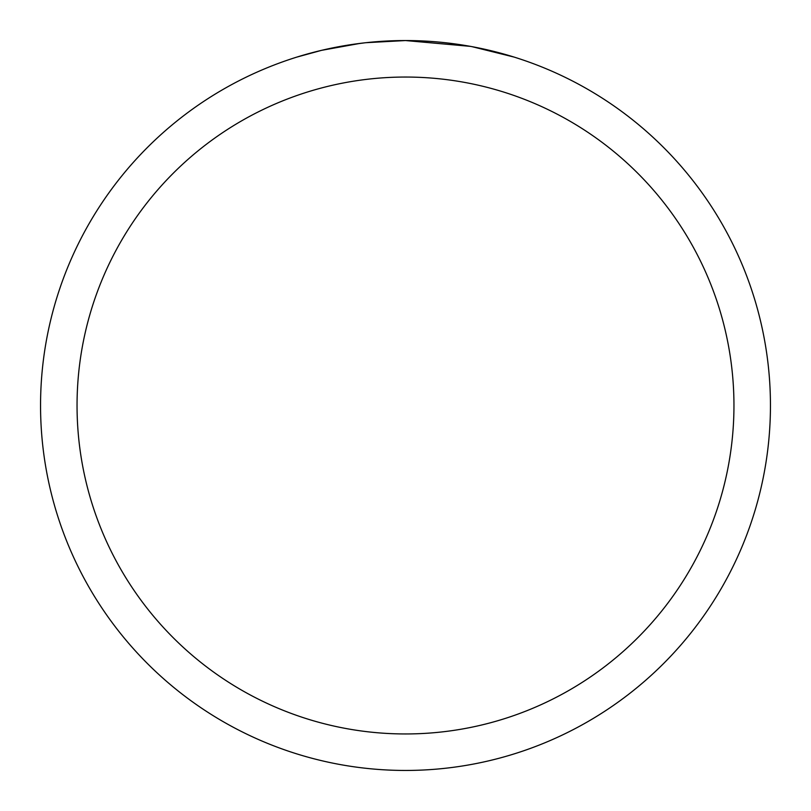 <?xml version="1.0" encoding="UTF-8"?>
<svg xmlns="http://www.w3.org/2000/svg" width="811" height="811" viewBox="0 0 811 811"><rect width="100%" height="100%" fill="white"/><g stroke="black" fill="none" stroke-linecap="round" stroke-linejoin="round"><path stroke-width="1.22" d="M412.779 40.621L417.858 40.763M450.44 43.328L451.98 43.52M470.329 46.359L405.5 40.55A364.95 364.95 0 0 1 770.45 405.5A364.95 364.95 0 0 1 405.5 770.45A364.95 364.95 0 0 1 40.55 405.5A364.95 364.95 0 0 1 405.5 40.55L366.055 42.689M472.053 46.673L513.921 57.034M405.5 77.045A328.455 328.455 0 0 1 733.955 405.5A328.455 328.455 0 0 1 405.5 733.955A328.455 328.455 0 0 1 77.045 405.5A328.455 328.455 0 0 1 405.5 77.045M364.342 42.882L350.94 44.656M297.09 57.034L321.551 50.343L359.891 43.419M378.747 41.533L380.764 41.391M369.806 42.304L375.848 41.756"/></g></svg>
